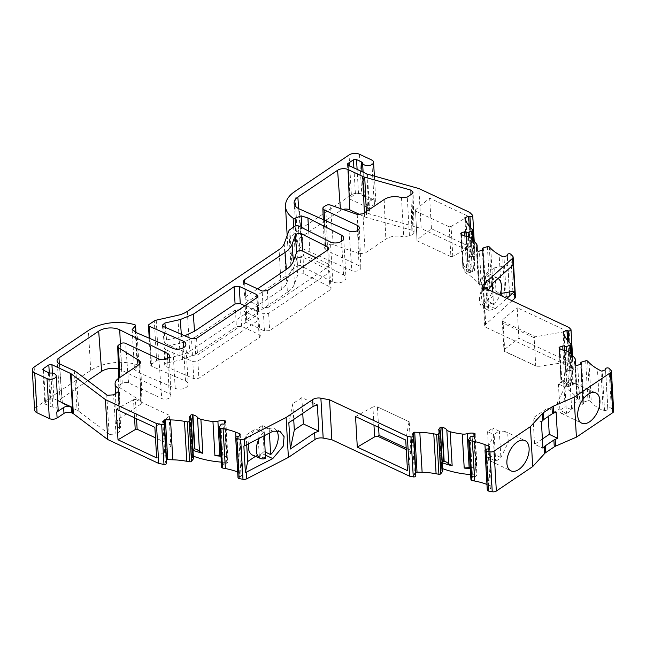 <?xml version="1.0" encoding="UTF-8"?>
<svg xmlns="http://www.w3.org/2000/svg" width="646" height="646" viewBox="0 0 646 646"><rect width="100%" height="100%" fill="white"/><g stroke="black" fill="none" stroke-linecap="round" stroke-linejoin="round"><path stroke-width="0.48" stroke-dasharray="3.23 2.42" d="M357.206 214.407L359.378 253.7L333.239 244.584A4.474 2.536 -3.3 0 0 327.393 245.214L325.455 246.514A4.474 2.536 -3.3 0 0 324.316 248.306A4.474 2.536 -3.3 0 0 325.802 250.083L359.039 265.676A5.451 3.085 176.7 0 1 360.848 267.84A5.451 3.085 176.7 0 1 357.739 270.819A5.451 3.085 176.7 0 1 351.876 270.609L302.118 248.468A13.905 7.873 176.7 0 1 301.868 248.355A13.905 7.873 176.7 0 1 297.257 243.009A13.905 7.873 176.7 0 1 300.77 237.276L340.523 210.499L340.377 208.537M106.727 394.9L109.101 434.047L109.739 434.427L115.957 433.991L113.583 394.843M564.588 350.423L566.534 386.13A1.106 0.622 -3.3 0 0 566.3 385.969A1.106 0.622 -3.3 0 0 565.04 385.937L563.183 386.574L562.844 380.672A72.643 41.15 176.7 0 1 570.66 385.993L566.687 384.459L564.725 350.439M558.394 383.99L559.912 410.267L566.477 413.343A16.441 9.359 115.1 0 0 569.11 411.978A16.441 9.359 115.1 0 0 571.694 409.83L579.123 394.674L578.679 387.753L575.255 383.546L570.176 383.562L571.694 409.83L565.121 406.754L563.611 380.486L558.394 383.99L564.959 387.075L557.538 402.143L557.942 409.055L561.293 413.311L566.477 413.343L564.959 387.075A16.441 9.359 115.1 0 1 567.543 384.927A16.441 9.359 115.1 0 1 570.176 383.562L563.611 380.486M487.585 431.673L489.103 457.949L495.668 461.026A16.441 9.359 115.1 0 0 498.292 459.661A16.441 9.359 115.1 0 0 500.876 457.513L508.313 442.357L507.869 435.436L504.445 431.229L499.366 431.245L500.876 457.513L494.311 454.437L492.801 428.169L487.585 431.673L494.15 434.758L486.729 449.826L487.132 456.738L490.484 460.994L495.668 461.026L494.15 434.758A16.441 9.359 115.1 0 1 496.734 432.61A16.441 9.359 115.1 0 1 499.366 431.245L492.801 428.169M58.172 409.879L56.339 407.723L50.428 406.625L44.832 403.484L45.398 402.587L43.532 370.287M135.765 332.076L137.703 365.765A1.47 0.832 -3.3 0 0 137.864 365.353A1.47 0.832 -3.3 0 0 137.372 364.78A1.47 0.832 -3.3 0 0 137.162 364.691A36.757 20.817 -3.3 0 0 90.706 370.416L36.467 406.94A7.348 4.167 -3.3 0 0 34.601 409.927M308.667 231.066L310.209 257.891L343.559 274.921A7.938 4.498 176.7 0 1 345.973 277.917A7.938 4.498 176.7 0 1 341.395 282.318A7.938 4.498 176.7 0 1 332.755 281.931L300.656 265.813A2.204 1.252 -3.3 0 0 300.6 265.781A2.204 1.252 -3.3 0 0 297.491 266.007L295.19 226.084M466.307 236.25L468.245 271.958A1.09 0.614 -3.3 0 0 468.019 271.796A1.09 0.614 -3.3 0 0 466.775 271.764L464.91 272.402L464.563 266.507A72.643 41.15 176.7 0 1 472.379 271.821L468.407 270.294L466.444 236.275M165.731 349.664L164.415 348.129L165.352 346.692L181.817 342.679L182.592 359.451L195.633 354.097L236.379 326.666L241.564 326.295L259.143 334.539L260.362 335.944L258.876 319.043L257.948 320.577L197.87 361.033L192.783 361.437L165.731 349.664L165.982 366.548L164.665 365.014L164.415 348.129M182.592 359.451L167.193 362.923L165.602 363.577L164.665 365.014M294.374 284.175L293.728 267.323L296.942 258.497L297.798 257.504L303.071 257.181L328.531 270.028L329.654 271.385L328.725 272.911L268.647 313.367L263.463 313.738L246.417 305.744L245.189 304.266L246.126 302.812L286.695 275.495L287.341 292.347C290.902 289.925 293.252 287.204 294.374 284.175L297.701 275.043L298.557 274.049L303.83 273.726L330.001 286.929L331.132 288.294L329.654 271.385M587.577 361.09L589.879 401.013A1.454 0.824 -3.3 0 0 589.572 400.795A1.454 0.824 -3.3 0 0 587.973 400.73L585.672 360.807M486.567 449.107L488.877 489.03L490.346 488.852L491.719 486.85A1.106 0.63 -3.3 0 0 491.8 486.591A1.106 0.63 -3.3 0 0 491.428 486.155A1.106 0.63 -3.3 0 0 491.356 486.131L487.245 484.54A55.298 31.323 176.7 0 0 486.963 484.435M238.745 436.454L241.047 476.377L242.42 474.374A1.106 0.63 -3.3 0 0 242.5 474.116A1.106 0.63 -3.3 0 0 242.129 473.688A1.106 0.63 -3.3 0 0 242.056 473.655L237.946 472.065A55.298 31.323 176.7 0 0 237.663 471.96M489.305 246.917L491.606 286.84A1.454 0.824 -3.3 0 0 491.291 286.63A1.454 0.824 -3.3 0 0 489.692 286.566L487.391 246.643M609.033 368.382L611.334 408.296A1.841 1.042 -3.3 0 0 610.938 408.03A1.841 1.042 -3.3 0 0 608.984 407.925A1.841 1.042 -3.3 0 0 607.87 408.894L605.568 368.971M472.145 436.502L474.697 476.473A1.09 0.614 -3.3 0 0 476.11 476.07L476.901 474.923L476.562 469.028L476.998 468.382L475.811 467.26L474.002 435.864M475.036 434.362L476.619 467.47M442.776 470.999A1.47 0.832 -3.3 0 0 442.292 470.425A1.47 0.832 -3.3 0 0 441.856 470.288L439.555 430.365M222.846 424.034L225.397 463.998A1.09 0.614 -3.3 0 0 226.811 463.602L227.602 462.447L227.263 456.552L227.699 455.906L227.319 454.994L226.512 454.792L224.703 423.396M225.737 421.886L227.319 454.994M193.477 458.523A1.47 0.832 -3.3 0 0 192.993 457.949A1.47 0.832 -3.3 0 0 192.556 457.812L190.255 417.897M510.752 254.209L513.053 294.132A1.841 1.042 -3.3 0 0 512.666 293.857A1.841 1.042 -3.3 0 0 510.711 293.752A1.841 1.042 -3.3 0 0 509.597 294.729L507.296 254.807M486.987 300.438A17.079 9.722 115.1 0 0 490.031 274.227A17.079 9.722 115.1 0 0 485.8 273.743L494.642 267.791L496.168 294.253L486.987 300.438L493.875 304.629L486.955 301.787L484.435 303.483A16.174 9.206 -64.9 0 1 482.037 304.742L488.602 307.819A16.174 9.206 -64.9 0 1 483.434 307.859A16.174 9.206 -64.9 0 1 479.703 296.724A16.174 9.206 -64.9 0 1 487.108 281.906L480.543 278.822A16.174 9.206 -64.9 0 1 481.359 278.071L492.607 283.344M488.562 289.763L485.663 302.352L489.062 310.492L495.401 308.667L506.908 298.363M495.401 308.667L484.435 303.483M496.168 294.253L500.359 293.534M481.359 278.071L485.429 275.325L491.994 278.41L492.785 277.877L485.8 273.743M513.384 264.569L494.642 267.791M265.433 458.458L256.858 455.398A17.079 9.722 -64.9 0 1 252.699 455.188M255.453 456.342L256.858 455.398M265.619 455.236L261.743 453.444L259.224 455.139L265.789 458.216M261.743 453.444A16.174 9.206 115.1 0 0 264.101 451.489L265.441 452.119M276.585 430.551A16.174 9.206 115.1 0 0 274.34 428.621A16.174 9.206 115.1 0 0 269.172 428.653L262.607 425.577A16.174 9.206 115.1 0 0 261.767 425.94L257.697 428.678L264.262 431.754L263.471 432.287L254.984 429.17L246.15 435.121L243.857 446.063M273.016 431.213L261.767 425.94M248.484 443.81A17.079 9.722 -64.9 0 1 254.984 429.17M246.699 444.723L246.15 435.121M192.928 449.002L192.153 449.947L192.492 455.842L191.709 456.988A1.09 0.614 -3.3 0 0 191.628 457.239A1.09 0.614 -3.3 0 0 192.314 457.772L192.556 457.812M442.227 461.478L441.452 462.415L441.791 468.318L441.008 469.456A1.106 0.622 -3.3 0 0 440.935 469.715A1.106 0.622 -3.3 0 0 441.622 470.248L441.856 470.288M477.014 250.309L478.775 280.881L478.371 282.633L479.389 284.829L482.417 284.733L482.756 290.627L484.629 289.989A1.09 0.614 -3.3 0 0 485.203 289.4A1.09 0.614 -3.3 0 0 485.073 289.133L482.691 249.873M464.563 266.507L463.521 266.863L463.109 268.211L468.407 270.294M575.287 364.481L577.056 395.045L576.644 396.805L577.669 398.994L580.697 398.897L581.037 404.8L582.91 404.154A1.09 0.614 -3.3 0 0 583.483 403.572A1.09 0.614 -3.3 0 0 583.354 403.306L580.972 364.037M562.844 380.672L561.794 381.035L561.382 382.375L566.687 384.459M483.305 247.919L485.606 287.841A1.47 0.832 -3.3 0 0 484.775 288.649A1.47 0.832 -3.3 0 0 484.952 289.004M460.784 233.634L462.916 268.017L460.953 233.989M237.268 436.631L239.577 476.554L241.047 476.377M239.577 476.554A1.841 1.042 -3.3 0 0 237.994 477.685M581.586 362.083L583.887 402.006A1.47 0.832 -3.3 0 0 583.055 402.813A1.47 0.832 -3.3 0 0 583.225 403.177M559.065 347.798L561.027 381.826L559.234 348.162M491.606 286.84L493.043 288.31A55.298 31.323 176.7 0 0 501.449 294.633L504.962 296.619A1.106 0.63 -3.3 0 0 506.286 296.692L509.549 295.577L507.247 255.655M509.549 295.577L509.597 294.729M485.606 287.841L489.692 286.566M461.147 234.183L463.109 268.211M468.374 272.087A1.47 0.832 -3.3 0 0 470.417 272.329L468.358 236.702M358.514 193.622L355.397 193.84L349.454 198.362L350.189 199.226L367.695 207.439L365.862 205.283L367.267 203.038L374.123 198.419C369.698 200.317 366.508 199.889 364.562 197.127L363.367 195.899L358.514 193.622L357.109 169.373M225.147 463.949A1.47 0.832 -3.3 0 0 223.225 464.522L220.916 424.6M474.447 476.425A1.47 0.832 -3.3 0 0 472.525 476.998L470.223 437.076M490.346 488.852L488.045 448.93M489.103 457.949L494.311 454.437M559.912 410.267L565.121 406.754M589.879 401.013L591.316 402.474A55.298 31.323 176.7 0 0 599.73 408.797L603.243 410.783A1.106 0.63 -3.3 0 0 604.567 410.856L607.821 409.742L605.52 369.819M607.821 409.742L607.87 408.894M583.887 402.006L587.973 400.73M559.428 348.356L561.382 382.375M566.655 386.251A1.47 0.832 -3.3 0 0 568.69 386.494L566.639 350.875M513.053 294.132L515.007 296.126L512.706 256.204M57.631 400.496L53.893 398.743L50.784 398.962L45.398 402.587M479.203 284.636L477.241 250.616M472.517 239.642L474.317 270.86L470.417 272.329M470.571 227.788L472.234 256.583L470.966 256.187L469.238 226.245M470.966 256.187L467.712 257.31A1.106 0.63 -3.3 0 0 467.131 257.899A1.106 0.63 -3.3 0 0 467.155 258.02L468.326 260.814A55.298 31.323 176.7 0 0 473.421 268.276L474.858 269.745L472.557 229.823M166.337 460.428L165.19 462.092L162.889 422.177M165.19 462.092L166.111 462.722L163.809 422.799M219.422 427.095L221.723 467.01L223.225 464.522M415.636 472.896L414.49 474.568L412.188 434.645M414.49 474.568L415.41 475.198L413.109 435.275M468.721 439.563L471.023 479.485L472.525 476.998M488.877 489.03A1.841 1.042 -3.3 0 0 487.294 490.161M577.476 398.808L575.513 364.78M570.798 353.806L572.598 385.032L568.69 386.494M568.851 341.952L570.515 370.756L569.247 370.36L567.519 340.41M569.247 370.36L565.993 371.474A1.106 0.63 -3.3 0 0 565.412 372.072A1.106 0.63 -3.3 0 0 565.436 372.193L566.607 374.987A55.298 31.323 176.7 0 0 571.694 382.44L573.131 383.91L570.83 343.987M515.443 297.023A3.674 2.083 -3.3 0 0 515.007 296.126M556.101 411.97L547.743 408.054L533.055 417.946L541.413 421.87M327.788 249.978L328.184 263.98L329.315 265.409L328.378 266.863L327.902 249.897M267.347 290.676L268.3 307.318L263.116 307.69L262.163 291.039M244.584 282.795L246.069 299.696L244.85 298.29L245.779 296.764L244.551 282.778M257.52 288.859L245.779 296.764M246.069 299.696L263.116 307.69M268.3 307.318L328.378 266.863M328.184 263.98L316.072 257.867M256.93 297.693L257.31 311.598L258.537 313.068L257.601 314.529L257.132 297.556M163.68 326.626L165.384 343.615L164.076 342.186L166.595 339.99L165.328 327.344M257.31 311.598L244.915 305.776M181.308 334.305L181.469 336.631L184.708 335.783M181.469 336.631L166.595 339.99M165.384 343.615L192.427 355.389L197.523 354.985L257.601 314.529M474.317 270.86A1.454 0.824 -3.3 0 0 475.028 270.101A1.454 0.824 -3.3 0 0 474.858 269.745M472.234 256.583A1.841 1.042 -3.3 0 0 474.124 256.527A1.841 1.042 -3.3 0 0 475.044 255.55A1.841 1.042 -3.3 0 0 474.826 255.105L472.525 215.183M415.523 209.797L417.017 240.78L415.523 209.797L429.679 198.161L468.318 216.281L470.078 246.853L431.439 228.732L417.243 239.69M452.814 256.373L451.086 226.471L449.188 226.827L450.916 256.672L452.814 256.373L470.078 246.853M449.188 226.827L415.289 210.927M417.017 240.78L450.916 256.672M310.209 257.891L303.418 255.759L301.795 227.618M303.418 255.759L297.394 258.23L295.529 225.89M289.892 229.645L292.194 269.568L297.491 266.007M149.032 324.502L151.334 364.425L156.623 360.856L154.321 320.941M132.155 329.613L134.457 369.536L139.399 372.912L137.097 332.989M137.703 365.765L134.457 369.536M166.506 463.319A1.841 1.042 -3.3 0 0 166.111 462.722M169.074 416.379L170.802 446.273L169.309 415.281L169.074 416.379L154.879 427.337M134.554 417.8L133.512 399.696L135.426 399.389L136.54 418.737M135.426 399.389L169.309 415.281M171.029 445.134L155.484 437.843M220.924 454.97L226.512 454.792M317.331 404.897L301.827 397.621L302.74 413.351M415.806 475.795A1.841 1.042 -3.3 0 0 415.41 475.198M378.596 427.353L377.417 406.883L409.233 421.806L410.872 450.319L406.189 448.122M377.417 406.883L409.233 421.806M373.969 425.181L372.912 406.964L376.037 406.463M410.872 450.319L410.767 451.764L406.277 449.664M470.223 467.438L475.811 467.26M533.055 417.946L534.573 444.262L542.931 448.179M542.398 438.989L534.573 444.262M548.236 416.508L547.743 408.054M611.334 408.296L613.264 410.275L610.963 370.352M572.598 385.032A1.454 0.824 -3.3 0 0 573.301 384.265A1.454 0.824 -3.3 0 0 573.131 383.91M570.515 370.756A1.841 1.042 -3.3 0 0 572.404 370.699A1.841 1.042 -3.3 0 0 573.325 369.722A1.841 1.042 -3.3 0 0 573.107 369.27L570.806 329.347M535.76 366.12L534.121 337.705L502.394 322.822L504.033 351.246L537.27 366.589L569.102 361.825L518.916 338.294L517.155 307.714L567.333 331.245L535.55 336.768L502.531 321.28L502.911 319.423L504.631 349.325L504.251 351.101L537.27 366.589M502.394 322.822L502.531 321.28M534.121 337.705L535.55 336.768M411.986 193.897L412.955 233.997L409.443 236.363L407.287 197.07M118.291 391.67L119.478 431.625L115.957 433.991M118.509 369.036A13.905 7.873 176.7 0 1 121.464 370.118L169.123 393.672A5.451 3.085 176.7 0 1 170.843 395.788A5.451 3.085 176.7 0 1 167.669 398.784A5.451 3.085 176.7 0 1 161.766 398.509L128.53 382.925A4.474 2.536 -3.3 0 0 122.223 383.369L120.285 384.677A4.474 2.536 -3.3 0 0 119.147 386.461A4.474 2.536 -3.3 0 0 120.229 388.02L140.868 400.843L139.778 364.078M367.695 207.439L368.034 213.333L369.1 213.834A3.674 2.083 -3.3 0 0 369.754 214.076L421.168 228.458L418.866 188.543M287.341 292.347L246.602 319.778L245.666 321.24L246.885 322.709L264.464 330.962L269.648 330.59L330.203 289.82L331.132 288.294M293.728 267.323C292.606 270.351 290.256 273.072 286.695 275.495M195.633 354.097L194.858 337.333L235.427 310.015L240.611 309.652L257.665 317.646L258.876 319.043M165.982 366.548L193.792 378.653L198.879 378.249L259.434 337.478L260.362 335.944M194.858 337.333L181.817 342.679M478.775 280.881L479.082 279.532L478.508 278.079A72.643 41.15 176.7 0 1 482.417 284.733M474.826 255.105L472.153 252.376L469.852 212.453M431.439 228.732L429.679 198.161M451.086 226.471L468.318 216.281M368.034 213.333A5.515 3.125 176.7 0 1 366.201 211.177A5.515 3.125 176.7 0 1 367.606 208.933L374.462 204.322A5.515 3.125 -3.3 0 0 375.859 202.077A5.515 3.125 -3.3 0 0 374.034 199.921L361.744 194.155A7.348 4.167 -3.3 0 0 351.367 194.89L297.136 231.413A36.757 20.817 -3.3 0 0 287.793 246.36A36.757 20.817 -3.3 0 0 295.432 258.117A1.47 0.832 -3.3 0 0 297.394 258.23M292.194 269.568A4.409 2.495 -3.3 0 0 291.168 270.763L286.517 283.554A22.053 12.492 -3.3 0 1 281.365 289.537L189.641 351.303A22.053 12.492 -3.3 0 1 180.097 355.211L158.528 360.08A4.409 2.495 -3.3 0 0 156.623 360.856M151.334 364.425A2.204 1.252 -3.3 0 0 150.768 365.321A2.204 1.252 -3.3 0 0 151.56 366.209L185.531 381.067L183.609 347.645M156.647 457.909L170.802 446.273M133.512 399.696L116.248 409.217M227.263 456.552A72.643 41.15 176.7 0 1 220.997 456.221M193.001 450.27A72.643 41.15 176.7 0 1 192.153 449.947M301.827 397.621L292.808 403.702L288.827 422.718M292.808 403.702L293.712 419.424M409.047 421.943L405.72 440.071M407.489 470.651L410.767 451.764M372.912 406.964L355.542 416.541M476.562 469.028A72.643 41.15 176.7 0 1 470.296 468.697M442.3 462.738A72.643 41.15 176.7 0 1 441.452 462.415M613.7 411.171A3.674 2.083 -3.3 0 0 613.264 410.275M577.056 395.045L577.362 393.697L576.789 392.243A72.643 41.15 176.7 0 1 580.697 398.897M573.107 369.27L571.258 367.38L568.956 327.465M567.333 331.245L569.102 361.825M504.631 349.325L518.916 338.294M502.911 319.423L517.155 307.714M512.036 300.77L485.324 324.688A3.674 2.083 -3.3 0 0 484.71 325.931A3.674 2.083 -3.3 0 0 485.937 327.369L571.258 367.38M342.961 209.433A6.549 3.714 -3.3 0 0 340.523 210.499M412.955 233.997L414.078 232.253L411.833 230.194L410.977 194.583M360.145 214.714L364.53 216.773A11.83 6.702 -3.3 0 0 366.629 217.54L411.833 230.194M401.489 197.684L403.798 237.025L409.443 236.363M359.378 253.7L365.143 253.079L362.979 213.786M139.633 364.183L140.804 404.138L141.926 402.385L140.868 400.843M140.804 404.138L120.116 418.075A14.034 7.946 -3.3 0 0 116.546 423.687A14.034 7.946 -3.3 0 0 119.623 428.387L118.331 388.359M109.101 434.047L78.86 411.316A11.83 6.702 -3.3 0 0 77.14 410.299L62.371 403.379L59.505 363.835M59.351 363.763L61.863 398.146A6.549 3.714 -3.3 0 0 60.199 400.859A6.549 3.714 -3.3 0 0 62.371 403.379M482.756 290.627A72.643 41.15 -3.3 0 0 464.91 272.402M472.153 252.376L421.168 228.458M332.755 281.931L330.453 242.016M185.531 381.067A7.938 4.498 176.7 0 1 188.172 384.176A7.938 4.498 176.7 0 1 183.739 388.537A7.938 4.498 176.7 0 1 175.195 388.303L139.399 372.912M192.492 455.842A72.643 41.15 -3.3 0 0 193.34 456.165M221.336 462.116A72.643 41.15 -3.3 0 0 227.602 462.447M441.791 468.318A72.643 41.15 -3.3 0 0 442.639 468.641M470.635 474.592A72.643 41.15 -3.3 0 0 476.901 474.923M581.037 404.8A72.643 41.15 -3.3 0 0 563.183 386.574M403.798 237.025A14.034 7.946 -3.3 0 0 385.84 239.141L365.143 253.079M61.863 398.146L87.808 380.68M269.172 428.653L269.422 433.054M264.101 451.489L262.607 425.577M264.48 435.59L264.262 431.754M263.471 432.287A16.715 9.512 115.1 0 0 259.345 438.23M259.224 455.139L257.697 428.678M493.875 304.629A16.715 9.512 115.1 0 0 499.842 295.052M498.066 278.45A16.715 9.512 115.1 0 0 497.606 278.184A16.715 9.512 115.1 0 0 492.785 277.877M491.994 278.41L492.3 283.699M492.761 291.726L493.52 304.872M488.602 307.819L487.108 281.906M486.955 301.787L485.429 275.325M482.037 304.742L480.543 278.822M302.118 248.468L299.268 208.933M52.794 407.069L50.832 373.041M134.861 324.776L137.162 364.691M296.942 258.497L297.701 275.043M489.418 446.927L491.719 486.85M240.118 434.451L242.42 474.374M566.534 386.13L564.475 350.407M468.245 271.958L466.186 236.234M190.013 417.849L192.314 457.772M191.709 456.988L189.431 417.566M439.32 430.325L441.622 470.248M441.008 469.456L438.739 430.034M485.073 289.133L482.804 249.76M464.708 235.935L466.775 271.764M461.656 234.579L463.521 266.863M484.629 289.989L482.328 250.067M226.811 463.602L224.509 423.679M192.597 449.301L190.796 418.083M225.397 463.998L223.096 424.075M476.11 476.07L473.809 436.147M441.896 461.769L440.096 430.559M474.697 476.473L472.396 436.551M583.354 403.306L581.085 363.924M562.973 350.1L565.04 385.937M559.937 348.751L561.794 381.035M582.91 404.154L580.609 364.239M481.375 285.096L479.413 251.068M579.648 399.26L577.685 365.24M43.605 370.328L45.567 404.348M479.389 284.829L479.082 279.532M353.903 167.863L355.397 193.84M48.466 372.605L50.428 406.625M225.042 422.904L226.883 454.857M474.342 435.372L476.183 467.333M577.669 398.994L577.362 393.697M348.154 165.166L350.011 197.466M50.784 398.962L49.282 372.887M506.286 296.692L503.985 256.769M465.548 219.753L467.712 257.31M363.367 195.899L361.97 171.65M604.567 410.856L602.266 370.941M563.829 333.917L565.993 371.474M348.226 165.198L350.189 199.226M53.893 398.743L52.415 373.13M196.578 338.326L197.523 354.985M192.427 355.389L191.491 338.738M504.962 296.619L502.661 256.696M464.854 218.106L467.155 258.02M363.117 172.191L364.562 197.127M239.819 434.887L242.056 473.655M489.119 447.363L491.356 486.131M603.243 410.783L600.942 370.869M563.134 332.27L565.436 372.193M327.393 245.214L325.721 205.589M323.783 206.89L325.455 246.514M122.223 383.369L120.552 343.745M118.614 345.053L120.285 384.677M366.799 173.911L369.1 213.834M330.203 289.82L328.725 272.911M328.531 270.028L330.001 286.929M264.464 330.962L263.463 313.738M268.647 313.367L269.648 330.59M246.602 319.778L246.126 302.812M246.417 305.744L246.885 322.709M303.83 273.726L303.071 257.181M259.434 337.478L257.948 320.577M257.665 317.646L259.143 334.539M193.792 378.653L192.783 361.437M197.87 361.033L198.879 378.249M167.193 362.923L166.943 346.038M241.564 326.295L240.611 309.652M235.427 310.015L236.379 326.666M501.449 294.633L499.148 254.71M490.742 248.387L493.043 288.31M472.379 271.821L470.417 237.801M476.546 244.051L478.508 278.079M473.421 268.276L471.12 228.353M466.024 220.892L468.326 260.814M367.453 174.154L369.754 214.076M374.462 204.322L374.123 198.419M374.034 199.921L371.725 159.998M359.434 154.241L361.744 194.155M351.367 194.89L349.066 154.967M295.432 258.117L293.639 227.126M298.355 225.89L300.656 265.813M291.168 270.763L288.867 230.84M284.216 243.639L286.517 283.554M281.365 289.537L279.064 249.614M187.34 311.38L189.641 351.303M180.097 355.211L177.795 315.296M156.227 320.158L158.528 360.08M151.56 366.209L149.961 338.52M34.165 367.017L36.467 406.94M235.935 437.197L237.946 472.065M485.235 449.673L487.245 484.54M599.73 408.797L597.429 368.874M589.015 362.559L591.316 402.474M570.66 385.993L568.698 351.965M574.827 358.223L576.789 392.243M571.694 382.44L569.392 342.525M564.305 335.064L566.607 374.987M485.324 324.688L483.16 287.179M483.628 287.446L485.937 327.369M324.518 220.165L325.802 250.083M364.53 216.773L364.368 212.849M366.347 211.517L366.629 217.54M333.239 244.584L330.461 205.081M119.793 377.539L120.229 388.02M78.86 411.316L75.873 371.708M74.274 370.756L77.14 410.299M128.53 382.925L125.663 343.389M367.267 203.038L367.606 208.933M294.834 191.491L297.136 231.413M343.559 274.921L341.621 241.241M175.195 388.303L172.894 348.38M90.706 370.416L88.405 330.494M359.039 265.676L357.529 230.565M349.026 231.074L351.876 270.609M298.678 208.658L300.77 237.276M384.168 199.517L385.84 239.141M118.444 378.451L120.116 418.075M120.342 343.882L121.464 370.118M169.123 393.672L167.621 358.449M158.9 358.974L161.766 398.509M575.255 383.546L595.838 392.938M504.445 431.229L525.028 440.62M489.498 446.669L491.8 486.591M240.199 434.201L242.5 474.116M475.141 434.015L477.103 468.043M225.842 421.547L227.804 455.567M489.062 310.492L483.434 307.859M279.96 431.253L274.34 428.621M189.326 417.324L191.628 457.239M438.634 429.792L440.935 469.715M482.901 249.477L485.203 289.4M581.182 363.65L583.483 403.572M482.546 249.97L484.775 288.649M580.827 364.142L583.055 402.813M42.87 369.464L44.832 403.484M347.491 164.342L349.454 198.362M328.838 248.435L329.315 265.409M243.364 281.39L244.85 298.29M258.069 296.094L258.537 313.068M162.372 325.196L164.076 342.186M476.409 248.613L478.371 282.633M473.316 240.409L475.028 270.101M464.829 217.985L467.131 257.899M474.229 241.338L475.044 255.55M574.69 362.777L576.644 396.805M571.589 354.573L573.301 384.265M563.11 332.149L565.412 372.072M572.501 355.51L573.325 369.722M245.666 321.24L245.197 304.266M374.365 176.083L375.859 202.077M149.21 338.197L150.768 365.321M135.951 332.205L137.864 365.353M490.484 460.994L510.865 470.813M561.293 413.311L581.683 423.13M484.71 325.931L482.409 286.008M323.275 219.616L324.316 248.306M414.078 232.253L413.109 192.153M118.848 378.176L119.147 386.461M141.926 402.385L140.755 362.43M119.478 392.13L120.536 427.676M60.199 400.859L57.05 360.993M366.201 211.177L365.862 205.283M287.171 235.507L287.793 246.36M343.664 237.994L345.973 277.917M185.87 344.253L188.172 384.176M360.848 267.84L359.394 227.876M297.257 243.009L294.108 203.143M115.448 393.584L116.546 423.687M170.843 395.788L169.381 355.825M497.606 278.184L490.031 274.227"/><path stroke-width="0.97" d="M357.529 230.565L357.303 225.373A6.298 3.569 176.7 0 1 359.394 227.876A6.298 3.569 176.7 0 1 355.801 231.316A6.298 3.569 176.7 0 1 349.026 231.074L299.268 208.933A14.753 8.358 176.7 0 1 299.001 208.811A14.753 8.358 176.7 0 1 294.108 203.143A14.753 8.358 176.7 0 1 297.838 197.054L298.678 208.658M118.291 391.67L113.583 394.843L107.365 395.279L75.873 371.708A10.982 6.218 -3.3 0 0 74.274 370.756L59.505 363.835A7.397 4.191 176.7 0 1 57.05 360.993A7.397 4.191 176.7 0 1 58.931 357.932L59.351 363.763M564.475 350.407L564.233 346.208A1.106 0.622 176.7 0 0 563.998 346.046A1.106 0.622 176.7 0 0 562.739 346.014L559.832 347.007A1.47 0.832 176.7 0 0 559.065 347.798A1.47 0.832 176.7 0 0 559.234 348.162L559.428 348.356A9.496 5.378 176.7 0 0 564.725 350.439A7.268 4.118 176.7 0 1 567.471 351.206A7.268 4.118 176.7 0 1 568.698 351.965A72.643 41.15 176.7 0 1 574.827 358.223A7.268 4.118 -3.3 0 1 575.4 359.677L575.513 364.78A9.496 5.378 176.7 0 1 574.69 362.777A9.496 5.378 176.7 0 1 575.093 361.025A7.268 4.118 -3.3 0 0 575.4 359.677M589.604 421.781A16.675 9.496 115.1 0 0 599.431 406.156A16.675 9.496 115.1 0 0 595.838 392.938A16.675 9.496 115.1 0 0 588.022 394.335A16.675 9.496 115.1 0 0 578.21 409.871A16.675 9.496 115.1 0 0 581.683 423.13A16.675 9.496 115.1 0 0 589.604 421.781M518.795 469.464A16.675 9.496 115.1 0 0 528.622 453.839A16.675 9.496 115.1 0 0 525.028 440.62A16.675 9.496 115.1 0 0 517.212 442.017A16.675 9.496 115.1 0 0 507.401 457.554A16.675 9.496 115.1 0 0 510.865 470.813A16.675 9.496 115.1 0 0 518.795 469.464M43.532 370.287L43.435 368.567A2.204 1.252 176.7 0 0 42.87 369.464A2.204 1.252 176.7 0 0 43.605 370.328L48.466 372.605A3.674 2.083 176.7 0 0 50.832 373.041A5.515 3.125 176.7 0 1 54.377 373.695A5.515 3.125 176.7 0 1 56.21 375.851A5.515 3.125 176.7 0 1 53.037 378.911A5.515 3.125 176.7 0 1 47.029 378.645L49.33 418.568A5.515 3.125 -3.3 0 0 57.106 418.019L63.97 413.4A5.515 3.125 176.7 0 1 71.746 412.851L71.407 406.956C68.694 405.938 66.102 406.116 63.623 407.505L56.767 412.124L58.172 409.879L56.21 375.851M32.3 370.005L34.601 409.927A7.348 4.167 -3.3 0 0 37.04 412.802L34.739 372.879A7.348 4.167 -3.3 0 1 32.3 370.005A7.348 4.167 -3.3 0 1 34.165 367.017L88.405 330.494A36.757 20.817 176.7 0 1 134.861 324.776A1.47 0.832 176.7 0 1 135.071 324.857A1.47 0.832 176.7 0 1 135.563 325.431A1.47 0.832 176.7 0 1 135.402 325.842L135.765 332.076M149.961 338.52L149.258 326.287A2.204 1.252 -3.3 0 1 148.467 325.398A2.204 1.252 -3.3 0 1 149.032 324.502L154.321 320.941A4.409 2.495 -3.3 0 1 156.227 320.158L177.795 315.296A22.053 12.492 176.7 0 0 187.34 311.38L279.064 249.614A22.053 12.492 176.7 0 0 284.216 243.639L288.867 230.84A4.409 2.495 -3.3 0 1 289.892 229.645L295.19 226.084A2.204 1.252 176.7 0 1 298.299 225.866A2.204 1.252 176.7 0 1 298.355 225.89L330.453 242.016A7.938 4.498 176.7 0 0 339.093 242.403A7.938 4.498 176.7 0 0 343.664 237.994A7.938 4.498 176.7 0 0 341.258 234.999L307.908 217.968L308.667 231.066M466.186 236.234L465.944 232.035A1.09 0.614 176.7 0 0 465.709 231.874A1.09 0.614 176.7 0 0 464.474 231.841L461.559 232.843A1.47 0.832 176.7 0 0 460.784 233.634A1.47 0.832 176.7 0 0 460.953 233.989L461.147 234.183A9.496 5.378 176.7 0 0 466.444 236.275A7.268 4.118 176.7 0 1 469.198 237.042A7.268 4.118 176.7 0 1 470.417 237.801A72.643 41.15 176.7 0 1 476.546 244.051A7.268 4.118 -3.3 0 1 477.119 245.512L477.241 250.616A9.496 5.378 176.7 0 1 476.409 248.613A9.496 5.378 176.7 0 1 476.813 246.853A7.268 4.118 -3.3 0 0 477.119 245.512M580.972 364.037L580.924 363.254A1.47 0.832 176.7 0 1 580.754 362.899A1.47 0.832 176.7 0 1 581.586 362.083L585.672 360.807A1.454 0.824 176.7 0 1 587.271 360.88A1.454 0.824 176.7 0 1 587.577 361.09L589.015 362.559A55.298 31.323 176.7 0 0 597.429 368.874L600.942 370.869A1.106 0.63 176.7 0 0 602.266 370.941L605.52 369.819L605.568 368.971A1.841 1.042 176.7 0 1 606.683 368.002A1.841 1.042 176.7 0 1 608.637 368.107A1.841 1.042 176.7 0 1 609.033 368.382L610.963 370.352A3.674 2.083 -3.3 0 1 611.399 371.248L613.7 411.171A3.674 2.083 -3.3 0 1 612.763 412.665L576.402 437.148L574.1 397.225L610.462 372.742A3.674 2.083 -3.3 0 0 611.399 371.248M471.023 479.485A1.454 0.824 -3.3 0 0 470.942 479.792A1.454 0.824 -3.3 0 0 471.846 480.487L469.545 440.572L472.371 441.105A55.298 31.323 176.7 0 1 484.944 444.618L489.054 446.208A1.106 0.63 176.7 0 1 489.127 446.241A1.106 0.63 176.7 0 1 489.498 446.669A1.106 0.63 176.7 0 1 489.418 446.927L488.045 448.93L486.567 449.107A1.841 1.042 176.7 0 0 484.993 450.238L487.294 490.161A1.841 1.042 -3.3 0 0 488.449 491.049L486.147 451.126A1.841 1.042 176.7 0 1 484.993 450.238M446.814 429.84L448.776 463.86L446.37 462.052L444.173 461.309L442.211 427.281A9.496 5.378 176.7 0 1 444.408 428.032A9.496 5.378 176.7 0 1 446.814 429.84A7.268 4.118 -3.3 0 0 450.197 431.762L452.16 465.79A72.643 41.15 176.7 0 1 442.3 462.738M221.723 467.01A1.454 0.824 -3.3 0 0 221.643 467.316A1.454 0.824 -3.3 0 0 222.547 468.019L220.246 428.096L223.072 428.629A55.298 31.323 176.7 0 1 235.645 432.15L239.755 433.732A1.106 0.63 176.7 0 1 239.827 433.765A1.106 0.63 176.7 0 1 240.199 434.201A1.106 0.63 176.7 0 1 240.118 434.451L238.745 436.454L237.268 436.631A1.841 1.042 176.7 0 0 235.693 437.762L237.994 477.685A1.841 1.042 -3.3 0 0 239.149 478.573L236.848 438.658A1.841 1.042 176.7 0 1 235.693 437.762M197.514 417.364L199.477 451.392L197.07 449.584L194.874 448.833L192.912 414.813A9.496 5.378 176.7 0 1 195.108 415.556A9.496 5.378 176.7 0 1 197.514 417.364A7.268 4.118 -3.3 0 0 200.898 419.294L202.86 453.314A72.643 41.15 176.7 0 1 193.001 450.27M482.691 249.873L482.651 249.09A1.47 0.832 176.7 0 1 482.473 248.726A1.47 0.832 176.7 0 1 483.305 247.919L487.391 246.643A1.454 0.824 176.7 0 1 488.99 246.707A1.454 0.824 176.7 0 1 489.305 246.917L490.742 248.387A55.298 31.323 176.7 0 0 499.148 254.71L502.661 256.696A1.106 0.63 176.7 0 0 503.985 256.769L507.247 255.655L507.296 254.807A1.841 1.042 176.7 0 1 508.41 253.838A1.841 1.042 176.7 0 1 510.356 253.943A1.841 1.042 176.7 0 1 510.752 254.209L512.706 256.204A3.674 2.083 176.7 0 1 513.142 257.1A3.674 2.083 176.7 0 1 512.528 258.343L514.91 291.031L514.45 291.612L514.83 298.266A3.674 2.083 -3.3 0 0 515.443 297.023L513.142 257.1M470.296 468.697A72.643 41.15 176.7 0 1 464.208 468.059L462.245 434.031A7.268 4.118 -3.3 0 0 467.195 433.676A9.496 5.378 176.7 0 1 473.849 433.24L474.221 433.313A1.47 0.832 176.7 0 1 474.657 433.442A1.47 0.832 176.7 0 1 475.141 434.015A1.47 0.832 176.7 0 1 475.036 434.362L473.809 436.147A1.09 0.614 176.7 0 1 472.396 436.551L472.145 436.502A1.47 0.832 176.7 0 0 470.223 437.076L468.721 439.563A1.454 0.824 176.7 0 0 468.641 439.869L470.942 479.792M438.739 430.034L438.707 429.533A1.106 0.622 176.7 0 0 438.634 429.792A1.106 0.622 176.7 0 0 439.32 430.325L439.555 430.365A1.47 0.832 176.7 0 1 439.991 430.502A1.47 0.832 176.7 0 1 440.475 431.076A1.47 0.832 176.7 0 1 440.346 431.455L442.647 471.37A1.47 0.832 -3.3 0 0 442.776 470.999L440.475 431.076M220.997 456.221A72.643 41.15 176.7 0 1 214.908 455.583L212.946 421.555A7.268 4.118 -3.3 0 0 217.896 421.208A9.496 5.378 176.7 0 1 224.55 420.764L224.921 420.837A1.47 0.832 176.7 0 1 225.357 420.974A1.47 0.832 176.7 0 1 225.842 421.547A1.47 0.832 176.7 0 1 225.737 421.886L224.509 423.679A1.09 0.614 176.7 0 1 223.096 424.075L222.846 424.034A1.47 0.832 176.7 0 0 220.916 424.6L219.422 427.095A1.454 0.824 176.7 0 0 219.333 427.394L221.643 467.316M189.431 417.566L189.407 417.066A1.09 0.614 176.7 0 0 189.326 417.324A1.09 0.614 176.7 0 0 190.013 417.849L190.255 417.897A1.47 0.832 176.7 0 1 190.691 418.027A1.47 0.832 176.7 0 1 191.176 418.608A1.47 0.832 176.7 0 1 191.046 418.979L193.348 458.902A1.47 0.832 -3.3 0 0 193.477 458.523L191.176 418.608M512.924 265.151L492.607 283.344L488.562 289.763M500.359 293.534L514.91 291.031M506.908 298.363L514.45 291.612M264.48 435.59L265.433 458.458A16.715 9.512 115.1 0 1 260.588 458.49L252.699 455.188A17.079 9.722 -64.9 0 1 248.484 443.81M236.848 438.658L240.683 439.377L242.985 479.3A3.674 2.083 -3.3 0 0 246.707 478.815L246.32 472.161L245.383 472.525L247.676 461.583L255.453 456.342M246.32 472.161L272.774 458.579L283.166 446.281L284.095 436.696L279.96 431.253L273.016 431.213L244.802 445.7L244.406 438.892A3.674 2.083 176.7 0 1 240.683 439.377M272.774 458.579L265.619 455.236M265.441 452.119L270.666 454.574A16.174 9.206 115.1 0 0 276.585 430.551M245.383 472.525L243.857 446.063L244.802 445.7M247.676 461.583L246.699 444.723M482.651 249.09L482.772 249.211A1.09 0.614 176.7 0 1 482.901 249.477A1.09 0.614 176.7 0 1 482.328 250.067L479.413 251.068A1.47 0.832 176.7 0 1 477.426 250.81M189.407 417.066L190.635 415.273A1.47 0.832 176.7 0 1 192.54 414.74L192.912 414.813M438.707 429.533L439.934 427.749A1.47 0.832 176.7 0 1 441.84 427.216L442.211 427.281M580.924 363.254L581.053 363.383A1.09 0.614 176.7 0 1 581.182 363.65A1.09 0.614 176.7 0 1 580.609 364.239L577.685 365.24A1.47 0.832 176.7 0 1 575.707 364.974M465.944 232.035L466.307 236.25M194.874 448.833L192.597 449.301M444.173 461.309L441.896 461.769M564.233 346.208L564.588 350.423M468.358 236.702L468.116 232.407A1.47 0.832 176.7 0 1 466.073 232.164M469.238 226.245L468.665 216.265L469.933 216.668A1.841 1.042 176.7 0 0 471.822 216.604A1.841 1.042 176.7 0 0 472.743 215.635A1.841 1.042 176.7 0 0 472.525 215.183L469.852 212.453L418.866 188.543L367.453 174.154A3.674 2.083 176.7 0 1 366.799 173.911L348.226 165.198A2.204 1.252 176.7 0 1 347.491 164.342A2.204 1.252 176.7 0 1 348.049 163.446L353.435 159.812A2.204 1.252 176.7 0 1 356.552 159.594L361.405 161.871A3.674 2.083 176.7 0 1 362.6 163.099A5.515 3.125 -3.3 0 0 368.511 165.57A5.515 3.125 -3.3 0 0 373.558 162.154A5.515 3.125 -3.3 0 0 371.725 159.998L359.434 154.241A7.348 4.167 -3.3 0 0 349.066 154.967L294.834 191.491A36.757 20.817 176.7 0 0 285.492 206.437L287.171 235.507M242.985 479.3L239.149 478.573M566.639 350.875L566.389 346.579A1.47 0.832 176.7 0 1 564.354 346.329M43.435 368.567L48.821 364.942A2.204 1.252 176.7 0 1 51.93 364.715L70.511 373.428A3.674 2.083 176.7 0 1 71.044 373.751L105.427 399.599L156.421 423.51L161.678 424.503L163.979 464.426A1.841 1.042 -3.3 0 0 166.506 463.319L164.205 423.396A1.841 1.042 176.7 0 1 161.678 424.503M468.116 232.407L472.016 230.945L472.517 239.642M472.016 230.945A1.454 0.824 176.7 0 0 472.727 230.178A1.454 0.824 176.7 0 0 472.557 229.823L471.12 228.353A55.298 31.323 176.7 0 1 466.024 220.892L464.854 218.106A1.106 0.63 176.7 0 1 464.829 217.985A1.106 0.63 176.7 0 1 465.411 217.387L468.665 216.265M164.205 423.396A1.841 1.042 176.7 0 0 163.809 422.799L162.889 422.177L164.262 420.175A1.106 0.63 176.7 0 1 165.416 419.738L170.52 419.884A55.298 31.323 176.7 0 1 184.49 421.362L187.316 421.895L189.617 461.817A1.454 0.824 -3.3 0 0 191.482 461.317L189.181 421.402L191.046 418.979M189.617 461.817L186.791 461.284A55.298 31.323 176.7 0 0 172.821 459.807L167.726 459.661A1.106 0.63 -3.3 0 0 166.563 460.097L166.337 460.428M193.348 458.902L191.482 461.317M224.55 420.764L224.703 423.396M246.707 478.815L288.399 457.408L314.982 439.506A7.348 4.167 -3.3 0 1 323.178 438.101L331.858 439.732L329.557 399.809L407.343 436.292L410.977 436.971A1.841 1.042 176.7 0 0 413.505 435.872A1.841 1.042 176.7 0 0 413.109 435.275L412.188 434.645L413.561 432.642A1.106 0.63 176.7 0 1 414.716 432.214L419.819 432.36A55.298 31.323 176.7 0 1 433.789 433.837L436.615 434.37L438.917 474.293A1.454 0.824 -3.3 0 0 440.782 473.793L438.481 433.87L440.346 431.455M438.917 474.293L436.09 473.76A55.298 31.323 176.7 0 0 422.121 472.283L417.025 472.129A1.106 0.63 -3.3 0 0 415.863 472.565L415.636 472.896M442.647 471.37L440.782 473.793M473.849 433.24L474.002 435.864M566.389 346.579L570.289 345.109L570.798 353.806M567.519 340.41L566.946 330.437L568.214 330.833L568.851 341.952M570.289 345.109A1.454 0.824 176.7 0 0 570.999 344.342A1.454 0.824 176.7 0 0 570.83 343.987L569.392 342.525A55.298 31.323 176.7 0 1 564.305 335.064L563.134 332.27A1.106 0.63 176.7 0 1 563.11 332.149A1.106 0.63 176.7 0 1 563.692 331.551L566.946 330.437M71.407 406.956L57.631 400.496M486.147 451.126L489.943 451.845L492.244 491.759A3.674 2.083 -3.3 0 0 496.346 491.057L532.708 466.573L544.723 453.452L544.328 446.644L542.931 448.179L541.413 421.87L543.803 419.496L552.37 413.723L556.101 411.97L557.619 438.287L549.262 434.362L542.398 438.989M295.4 235.12L296.595 252.449C297.887 250.664 299.93 250.228 302.724 251.132L301.529 233.804L327.7 247.014L328.838 248.435L327.902 249.897L267.347 290.676L262.163 291.039L244.584 282.795L243.364 281.39L244.293 279.863L285.039 252.425C288.6 250.002 290.95 247.281 292.073 244.253L295.4 235.12C296.724 233.408 298.775 232.964 301.529 233.804M296.595 252.449L293.381 261.275L292.073 244.253M285.039 252.425L286.348 269.447C289.909 267.024 292.25 264.295 293.381 261.275M286.348 269.447L257.52 288.859M316.072 257.867L302.724 251.132M234.078 286.743L235.079 303.967L240.264 303.596L239.262 286.38L256.842 294.624L258.069 296.094L257.132 297.556L196.578 338.326L191.491 338.738L163.68 326.626L162.372 325.196L164.891 323L180.291 319.528L193.332 314.182L234.078 286.743L239.262 286.38M244.915 305.776L240.264 303.596M235.079 303.967L194.511 331.285L193.332 314.182M184.708 335.783L194.511 331.285M301.795 227.618L301.117 215.837L307.908 217.968M293.639 227.126L293.131 218.195A1.47 0.832 -3.3 0 0 295.093 218.308L301.117 215.837M149.258 326.287L183.23 341.153A7.938 4.498 176.7 0 1 185.87 344.253A7.938 4.498 176.7 0 1 181.437 348.614A7.938 4.498 176.7 0 1 172.894 348.38L137.097 332.989L132.155 329.613L135.402 325.842M136.54 418.737L137.146 429.243L135.232 429.598L134.554 417.8M155.484 437.843L137.146 429.243M189.181 421.402A1.454 0.824 176.7 0 1 187.316 421.895M214.908 455.583L220.924 454.97M220.246 428.096A1.454 0.824 176.7 0 1 219.333 427.394M302.74 413.351L303.345 423.938L318.849 431.205L317.331 404.897L313.068 406.391L288.827 422.718L290.345 449.027L314.586 432.707L318.849 431.205M244.406 438.892L286.097 417.486L312.672 399.591A7.348 4.167 176.7 0 1 320.876 398.178L329.557 399.809M410.977 436.971L413.279 476.893A1.841 1.042 -3.3 0 0 415.806 475.795L413.505 435.872M406.189 448.122L379.057 435.404L378.596 427.353M373.969 425.181L374.64 436.858L377.757 436.284L379.057 435.404M406.277 449.664L377.757 436.284M438.481 433.87A1.454 0.824 176.7 0 1 436.615 434.37M464.208 468.059L470.223 467.438M469.545 440.572A1.454 0.824 176.7 0 1 468.641 439.869M492.244 491.759L488.449 491.049M549.262 434.362L548.236 416.508M483.16 287.179L483.022 284.765A3.674 2.083 176.7 0 0 482.409 286.008A3.674 2.083 176.7 0 0 483.628 287.446L568.956 327.465L570.806 329.347A1.841 1.042 176.7 0 1 571.024 329.799A1.841 1.042 176.7 0 1 570.103 330.776A1.841 1.042 176.7 0 1 568.214 330.833M357.303 225.373L324.066 209.788A3.626 2.051 -3.3 0 1 322.863 208.343A3.626 2.051 -3.3 0 1 323.783 206.89L325.721 205.589A3.626 2.051 -3.3 0 1 330.461 205.081L357.206 214.407L362.979 213.786L384.168 199.517A13.186 7.469 176.7 0 1 401.489 197.684L407.287 197.07L411.986 193.897L413.109 192.153L410.864 190.094L364.74 177.19L366.347 211.517M139.778 364.078L139.689 360.88L118.565 347.766A3.626 2.051 -3.3 0 1 117.693 346.498A3.626 2.051 -3.3 0 1 118.614 345.053L120.552 343.745A3.626 2.051 -3.3 0 1 125.663 343.389L158.9 358.974A6.298 3.569 176.7 0 0 165.723 359.289A6.298 3.569 176.7 0 0 169.381 355.825A6.298 3.569 176.7 0 0 167.403 353.378L119.744 329.823L120.342 343.882M105.427 399.599L107.729 439.522L73.345 413.666A3.674 2.083 -3.3 0 0 72.812 413.351L71.746 412.851M489.943 451.845A3.674 2.083 -3.3 0 0 494.045 451.134L530.406 426.651L542.422 413.529A7.348 4.167 176.7 0 1 543.415 412.689L551.983 406.915A7.348 4.167 176.7 0 1 553.275 406.221L574.1 397.225M156.421 423.51L158.722 463.432L163.979 464.426M156.647 457.909L154.879 427.337L116.248 409.217L118.008 439.789L156.647 457.909M135.232 429.598L118.008 439.789M199.477 451.392L202.86 453.314M237.663 471.96A55.298 31.323 176.7 0 0 225.373 468.552L222.547 468.019M293.712 419.424L294.318 430.01L290.345 449.027M294.318 430.01L303.345 423.938M407.343 436.292L409.645 476.207L413.279 476.893M407.489 470.651L405.72 440.071L355.542 416.541L357.303 447.121L407.489 470.651M374.64 436.858L357.303 447.121M448.776 463.86L452.16 465.79M486.963 484.435A55.298 31.323 176.7 0 0 474.673 481.02L471.846 480.487M544.328 446.644A7.348 4.167 176.7 0 1 545.321 445.805L553.888 440.031L557.619 438.287M340.377 208.537L337.592 170.286A7.397 4.191 176.7 0 1 348.032 169.551L349.769 209.853A6.549 3.714 -3.3 0 0 342.961 209.433M364.368 212.849L362.794 176.471A10.982 6.218 -3.3 0 0 364.74 177.19M139.689 360.88L140.755 362.43L139.633 364.183L118.444 378.451A13.186 7.469 176.7 0 0 115.085 383.724L115.448 393.584M483.022 284.765L512.528 258.343M293.131 218.195A36.757 20.817 176.7 0 1 285.492 206.437M34.739 372.879L47.029 378.645M212.946 421.555A72.643 41.15 176.7 0 1 200.898 419.294M462.245 434.031A72.643 41.15 176.7 0 1 450.197 431.762M337.592 170.286L297.838 197.054M362.794 176.471L348.032 169.551M118.331 388.359A13.186 7.469 176.7 0 1 115.085 383.724M87.808 380.68L101.616 371.377L98.685 331.164L58.931 357.932M98.685 331.164A14.753 8.358 176.7 0 1 119.744 329.823M183.609 347.645L183.23 341.153M37.04 412.802L49.33 418.568M107.729 439.522L158.722 463.432M193.34 456.165A72.643 41.15 -3.3 0 0 221.336 462.116M288.399 457.408L286.097 417.486M331.858 439.732L409.645 476.207M442.639 468.641A72.643 41.15 -3.3 0 0 470.635 474.592M532.708 466.573L530.406 426.651M544.723 453.452A7.348 4.167 176.7 0 1 545.717 452.612L554.284 446.838A7.348 4.167 176.7 0 1 555.576 446.136L576.402 437.148M512.036 300.77L514.83 298.266M349.769 209.853L360.145 214.714M101.616 371.377A13.905 7.873 176.7 0 1 118.509 369.036M269.422 433.054L270.666 454.574M259.345 438.23A16.715 9.512 115.1 0 0 260.588 458.49M499.842 295.052A16.715 9.512 115.1 0 0 498.066 278.45M492.3 283.699L492.761 291.726M482.804 249.76L482.772 249.211M464.474 231.841L464.708 235.935M461.559 232.843L461.656 234.579M190.796 418.083L190.635 415.273M440.096 430.559L439.934 427.749M581.085 363.924L581.053 363.383M562.739 346.014L562.973 350.1M559.832 347.007L559.937 348.751M194.503 448.76L192.54 414.74M443.802 461.236L441.84 427.216M353.435 159.812L353.903 167.863M357.109 169.373L356.552 159.594M224.921 420.837L225.042 422.904M474.221 433.313L474.342 435.372M348.049 163.446L348.154 165.166M49.282 372.887L48.821 364.942M465.411 217.387L465.548 219.753M469.933 216.668L470.571 227.788M361.97 171.65L361.405 161.871M166.563 460.097L164.262 420.175M415.863 472.565L413.561 432.642M563.692 331.551L563.829 333.917M52.415 373.13L51.93 364.715M327.7 247.014L327.788 249.978M244.551 282.778L244.293 279.863M256.842 294.624L256.93 297.693M165.328 327.344L164.891 323M476.813 246.853L477.014 250.309M362.6 163.099L363.117 172.191M295.529 225.89L295.093 218.308M167.726 459.661L165.416 419.738M219.858 455.228L217.896 421.208M239.755 433.732L239.819 434.887M313.068 406.391L312.672 399.591M323.178 438.101L320.876 398.178M314.982 439.506L314.586 432.707M417.025 472.129L414.716 432.214M469.157 467.704L467.195 433.676M489.054 446.208L489.119 447.363M575.093 361.025L575.287 364.481M72.812 413.351L70.511 373.428M552.37 413.723L551.983 406.915M543.415 412.689L543.803 419.496M180.291 319.528L181.308 334.305M57.106 418.019L56.767 412.124M73.345 413.666L71.044 373.751M172.821 459.807L170.52 419.884M184.49 421.362L186.791 461.284M225.373 468.552L223.072 428.629M235.645 432.15L235.935 437.197M422.121 472.283L419.819 432.36M433.789 433.837L436.09 473.76M474.673 481.02L472.371 441.105M484.944 444.618L485.235 449.673M496.346 491.057L494.045 451.134M542.422 413.529L542.81 420.336M553.67 413.02L553.275 406.221M610.462 372.742L612.763 412.665M324.066 209.788L324.518 220.165M410.977 194.583L410.864 190.094M118.565 347.766L119.793 377.539M341.621 241.241L341.258 234.999M63.97 413.4L63.623 407.505M545.717 452.612L545.321 445.805M554.284 446.838L553.888 440.031M555.576 446.136L555.189 439.337M167.621 358.449L167.403 353.378M482.473 248.726L482.546 249.97M580.754 362.899L580.827 364.142M472.727 230.178L473.316 240.409M472.743 215.635L474.229 241.338M570.999 344.342L571.589 354.573M571.024 329.799L572.501 355.51M373.558 162.154L374.365 176.083M148.467 325.398L149.21 338.197M135.563 325.431L135.951 332.205M322.863 208.343L323.275 219.616M117.693 346.498L118.848 378.176"/></g></svg>
